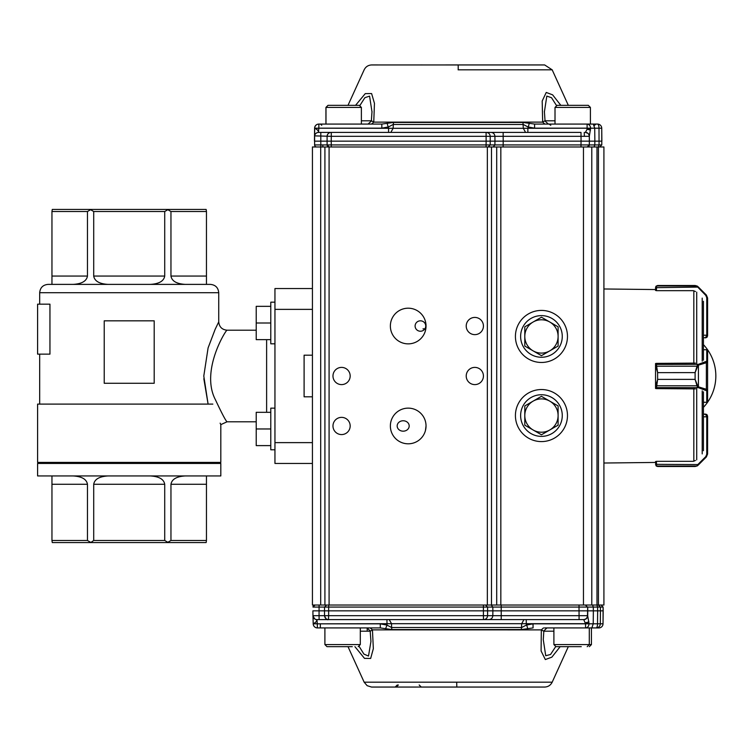 <?xml version="1.0" encoding="UTF-8"?>
<svg xmlns="http://www.w3.org/2000/svg" width="752" height="752" viewBox="0 0 752 752"><rect width="100%" height="100%" fill="white"/><g stroke="black" fill="none" stroke-linecap="round" stroke-linejoin="round"><path stroke-width="1.13" d="M362.436 627.92L367.079 627.92M367.22 631.201L367.155 627.929L342.245 627.92M585.667 627.92L570.26 627.92M590.151 627.92C596.195 627.92 596.195 627.92 590.151 627.92M587.801 627.92L586.09 627.92M320.352 623.831L320.305 627.6M317.363 627.92A4.164 4.164 90 0 1 313.208 623.803L313.208 623.803A4.164 4.164 0 0 0 317.363 627.92L317.306 623.831L313.199 623.803L312.954 615.681C314.27 618.708 315.586 620.015 316.912 619.592L483.489 619.592L483.423 615.681L487.597 615.681C487.343 618.059 486.046 619.366 483.696 619.592L488.922 619.592C491.272 619.366 492.579 618.059 492.823 615.681L587.679 615.681L589.042 623.709L585.517 623.69L583.721 619.592L526.231 619.592L526.297 623.69L391.548 623.69L391.566 627.525L521.681 627.525L526.287 625.1L533.018 623.84L533.083 627.92L521.371 629.565L391.895 629.565L380.333 627.929L317.363 627.92L380.333 627.92L380.268 623.84L387.007 625.1L385.663 628.493M590.687 605.022L592.604 605.022L593.29 607.071L597.586 607.071L597.652 610.85L600.453 610.85L600.387 607.071L597.586 607.071L596.9 605.022L598.301 605.022L600.387 607.071L603.104 607.071L603.17 610.85L600.453 610.85L600.322 623.803L597.52 623.803A4.164 1.363 90 0 1 596.157 627.92L598.865 627.92A4.164 4.164 -90 0 0 603.029 623.803L600.322 623.803A4.164 4.164 90 0 1 596.157 627.92L585.582 627.92L585.517 623.69L526.297 623.69L527.697 628.493M459.66 682.167L552.175 682.177L456.699 682.167L456.812 687.046L373.114 687.055L396.304 687.055L398.353 684.969M420.18 687.055L544.796 687.055C548.189 686.849 550.661 685.222 552.194 682.177L568.324 646.664M456.671 682.167L364.147 682.177L367.145 685.683L371.544 687.055L416.119 687.055M594.729 627.92L585.582 627.92L591.862 627.92L593.225 623.803L597.52 623.803L597.652 610.85L593.356 610.85L593.225 623.803L589.042 623.812C588.807 626.275 587.669 627.647 585.62 627.92L544.476 627.92M445.673 687.055L470.555 687.055M499.243 605.022L501.199 605.022L501.227 610.85L587.754 610.85L587.688 607.071L593.29 607.071L593.356 610.85L587.754 610.85L587.707 615.813C587.425 618.135 586.099 619.422 583.74 619.667M587.688 607.071L587.491 615.681C587.227 618.059 585.911 619.366 583.533 619.592L501.246 619.592L501.227 610.85L492.87 610.85L492.814 607.071L579.012 607.071L579.049 605.022L585.385 605.022L587.472 607.071L579.012 607.071L579.087 619.592L583.74 619.592C586.109 619.366 587.425 618.059 587.679 615.681M331.04 619.592L328.492 619.592C327.082 620.25 325.766 618.943 324.535 615.681L324.488 610.85L324.535 615.681L328.633 615.681L328.652 607.071L324.554 607.071L324.488 610.85L492.87 610.85L492.823 615.681L487.597 615.681L487.587 607.071L483.414 607.071L483.423 615.681L328.633 615.681L328.492 619.592C326.114 619.366 324.798 618.059 324.535 615.681L319.055 615.681L319.055 610.85L312.907 610.85L312.954 615.681L312.907 610.85M560.165 646.664L551.855 657.154L545.332 659.551L541.092 650.969L541.327 629.885L372.447 629.875L373.34 648.656L370.661 658.432L364.504 658.376L354.925 646.664M328.68 605.022L328.652 607.071L483.414 607.071L483.442 605.022L485.529 605.022L487.587 607.071L492.814 607.071L491.225 605.022M312.973 607.071L315.05 605.022A2.077 2.077 -90 0 0 312.973 607.071L324.554 607.071L324.488 610.85L319.055 610.85L319.083 605.022M313.029 616.142L313.199 623.718C315.671 622.571 316.921 621.19 316.94 619.601L317.297 623.69L313.208 623.803M366.985 619.592L356.298 619.592M560.033 619.592L549.345 619.592L560.033 619.592M533.018 623.84L589.042 623.812L585.517 622.788L588.929 621.913M501.246 619.592L488.922 619.592L501.246 619.592M386.932 619.592L389.207 619.592L391.548 623.69L386.998 623.69L386.932 619.592L316.94 619.601A3.957 3.957 90 0 1 312.954 615.681L319.055 615.681L319.111 619.592M526.231 619.592L499.779 619.592M497.006 619.592L494.459 619.592M492.259 619.592L389.207 619.592M369.288 627.92L380.333 627.92L370.238 627.929L372.447 629.875L370.351 631.201M359.155 646.438L363.912 654.099L368.499 656.054L370.943 641.447L370.144 630.853L367.014 627.92L319.468 627.92M543.705 631.201L541.327 629.885L543.47 627.929M543.292 639.379L543.846 630.919L546.93 627.92M380.268 623.84L317.306 623.831L386.998 623.69L387.007 625.1L391.566 627.525L391.895 629.565M543.282 639.745L545.726 655.716L550.558 654.475L555.662 646.635M421.28 687.055L419.165 684.969M395.195 687.055L397.31 684.969M558.106 336.445A16.657 16.657 0 0 1 533.121 350.864L541.449 355.677L558.106 346.061L558.106 326.829L549.778 322.016A16.657 16.657 0 0 1 558.106 336.445M533.121 322.016A16.657 16.657 0 0 1 549.778 322.016L541.449 317.212L533.121 322.016L524.793 326.829L524.793 336.445A16.657 16.657 0 0 1 533.121 322.016M524.793 336.445A16.657 16.657 0 0 0 533.121 350.864L524.793 346.061L524.793 336.445M458.128 69.833L552.194 69.823L458.128 69.833M445.786 64.954L420.678 64.945M445.673 64.945L470.658 64.945M562.299 146.978L501.189 146.978L580.995 146.978L580.995 144.929L594.794 144.929L594.08 146.978L592.679 146.978M496.442 146.978L587.237 146.978L589.324 144.929L589.333 136.319L581.014 136.319L581.014 132.408L503.154 132.408L503.154 136.319L494.919 136.319C494.666 133.941 493.359 132.634 491 132.408L503.154 132.408M495.972 146.978L354.098 146.978M355.555 105.336L365.265 93.624L371.601 93.568L374.458 103.344L373.753 122.125L542.662 122.115L542.192 101.031L546.243 92.449L552.617 94.846L560.823 105.336M493.274 146.978L494.901 144.929L494.957 141.15L503.201 141.15L503.154 136.319L581.014 136.319L581.061 141.15L589.389 141.15L589.333 136.319C589.07 133.95 587.754 132.643 585.385 132.408L587.105 129.212L590.593 128.291L589.333 136.187C589.051 133.865 587.735 132.578 585.376 132.333M331.059 132.408A3.957 3.957 90 0 0 327.101 136.319L327.129 136.319C327.383 133.941 328.699 132.634 331.077 132.408L331.077 132.408A3.957 3.957 90 0 0 327.101 136.319L327.073 141.15L320.803 141.15L320.803 132.408L486.3 132.408C488.659 132.634 489.966 133.941 490.219 136.319L494.919 136.319L494.957 141.15L486.14 141.15L486.083 144.929L503.144 144.929L503.201 141.15L581.061 141.15L580.995 144.929L503.144 144.929L503.144 146.978M329.207 146.978L329.207 146.978A2.077 2.077 -90 0 1 327.12 144.929L327.073 141.15L331.237 141.15L331.294 136.319L486.093 136.319L486.093 132.408M371.516 120.799L373.753 122.125L371.582 124.071L370.614 124.08M372.005 111.963L369.58 96.115L364.87 97.694L359.935 105.44M534.597 128.16L587.105 128.169L587.105 124.08L593.3 124.08L594.719 128.197L590.593 128.188C590.405 125.753 589.239 124.381 587.105 124.08L534.597 124.08L534.597 128.16L527.857 126.9L523.279 124.475L393.146 124.475L388.568 126.9L381.828 128.16L381.828 124.08L393.465 122.435L522.96 122.435L534.597 124.071L544.833 124.071L542.662 122.115L544.89 120.799M556.442 105.44L551.517 97.704L546.817 96.106L544.392 111.926M381.828 124.08L318.763 124.08L320.493 124.08L321.743 125.293M598.348 146.978L599.062 144.929L598.996 128.197L601.732 128.197A4.164 4.164 0 0 0 597.567 124.08A4.164 4.164 -90 0 1 601.732 128.197L601.863 141.15L594.86 141.15L594.719 128.197L598.996 128.197A4.164 1.429 -90 0 0 597.567 124.08L593.3 124.08M549.186 124.08L550.765 125.293M387.186 123.507L388.558 128.31L523.298 128.31L522.96 122.435M393.465 122.435L393.127 128.31L390.843 132.408L388.558 132.408L525.582 132.408L523.298 128.31L527.866 128.31L529.239 123.507M318.848 124.08L318.763 124.08A4.164 4.164 90 0 0 314.599 128.197L314.684 128.197A4.164 4.164 -90 0 1 318.848 124.08L318.857 128.169L381.828 128.16M314.599 128.197L314.515 136.319L314.599 128.197A4.164 4.164 0 0 1 318.763 124.08M318.557 146.978L322.852 146.978L322.852 144.929L320.803 144.939L320.803 141.15L314.458 141.15L314.515 136.291L314.458 141.15M314.637 135.877L331.294 136.319L331.294 132.408L318.763 132.408M320.803 132.408L318.566 132.408C318.519 130.81 317.231 129.438 314.684 128.282L318.848 128.31L318.463 132.408M316.028 133.32L315.52 133.828M590.48 130.087L587.105 129.212L587.105 128.31L590.593 128.188L527.866 128.31L527.866 132.408L525.582 132.408L527.866 132.408M486.3 132.408L491 132.408M500.832 146.978L500.832 605.022L583.458 605.022L583.458 146.978L599.72 146.978L601.797 144.929L599.72 146.978M312.428 146.978L312.428 605.022L312.428 396.821L304.099 396.821L304.099 355.179L312.428 355.179L312.428 146.978L324.92 146.978L324.92 605.022L324.92 146.978L488.142 146.978L490.201 144.929L490.219 136.319L486.093 136.319L486.14 141.15L331.237 141.15L331.303 146.978L329.226 146.978L327.139 144.929L486.083 144.929L486.083 146.978M601.732 128.197L601.797 144.929L594.794 144.929L594.86 141.15L589.389 141.15L589.324 144.929L590.771 144.939M388.558 132.408L388.558 128.31L314.684 128.197L314.609 136.319A3.957 3.957 90 0 1 318.566 132.408A3.957 3.957 90 0 0 314.609 136.319L314.627 144.929A2.077 2.077 90 0 0 316.705 146.978L316.705 146.978A2.077 2.077 90 0 1 314.627 144.929L314.524 144.929M423.009 328.85L424.899 328.85M415.104 326.03A5.32 5.208 180 0 1 420.424 320.822A5.32 5.208 180 0 1 425.745 326.03A5.32 5.208 180 0 1 420.424 331.237A5.32 5.208 180 0 1 415.104 326.03M426.036 326.03A17.832 17.832 0 0 1 399.284 341.474A17.832 17.832 0 0 1 399.284 310.585A17.832 17.832 0 0 1 426.036 326.03M397.169 425.97A6.007 5.208 180 0 1 403.175 420.763A6.007 5.208 180 0 1 409.191 425.97A6.007 5.208 180 0 1 403.175 431.178A6.007 5.208 180 0 1 397.169 425.97M603.912 551.169L603.912 533.958M541.449 389.536A26.029 26.029 0 0 1 563.991 428.574A26.029 26.029 0 0 1 518.908 428.574A26.029 26.029 0 0 1 541.449 389.536M541.449 310.416A26.029 26.029 0 0 1 563.991 349.454A26.029 26.029 0 0 1 518.908 349.454A26.029 26.029 0 0 1 541.449 310.416M312.428 605.022L496.705 605.022L496.705 146.978L487.352 146.978L487.352 605.022M426.036 425.97A17.832 17.832 0 0 1 399.284 441.415A17.832 17.832 0 0 1 399.284 410.526A17.832 17.832 0 0 1 426.036 425.97L425.435 430.567M350.178 425.97A8.61 8.61 0 0 1 337.272 433.425A8.61 8.61 0 0 1 337.272 418.516A8.61 8.61 0 0 1 350.178 425.97M483.433 376A8.61 8.61 0 0 1 470.517 383.454A8.61 8.61 0 0 1 470.517 368.546A8.61 8.61 0 0 1 483.433 376M483.433 326.03A8.61 8.61 0 0 1 470.517 333.484A8.61 8.61 0 0 1 470.517 318.575A8.61 8.61 0 0 1 483.433 326.03M350.178 376A8.61 8.61 0 0 1 337.272 383.454A8.61 8.61 0 0 1 337.272 368.546A8.61 8.61 0 0 1 350.178 376M598.432 605.022L598.432 146.978L603.912 146.978L603.912 605.022L583.458 605.022M500.832 605.022L496.705 605.022M596.985 146.978L596.985 605.022M591.786 146.978L591.786 605.022M320.7 605.022L320.7 146.978M524.793 415.555A16.657 16.657 0 0 1 549.778 401.136L541.449 396.323L524.793 405.939L524.793 425.171L533.121 429.984A16.657 16.657 0 0 1 524.793 415.555M549.778 429.984A16.657 16.657 0 0 1 533.121 429.984L541.449 434.788L549.778 429.984L558.106 425.171L558.106 415.555A16.657 16.657 0 0 1 549.778 429.984M558.106 415.555A16.657 16.657 0 0 0 549.778 401.136L558.106 405.939L558.106 415.555M520.628 336.445A20.821 20.821 0 0 0 551.855 354.474A20.821 20.821 0 0 0 551.855 318.406A20.821 20.821 0 0 0 520.628 336.445M520.628 415.555A20.821 20.821 0 0 0 551.855 433.594A20.821 20.821 0 0 0 551.855 397.526A20.821 20.821 0 0 0 520.628 415.555M697.461 364.673A0.837 0.526 53.8 0 1 698.044 365.34L695.102 372.635L697.461 364.673L706.758 361.204L706.758 349.661L703.43 349.746M656.374 461.521L655.547 461.531L655.547 462.442L603.912 463.025M655.913 388.493A0.837 0.799 0 0 1 655.547 387.835L655.547 386.81L655.547 388.493L656.374 388.493M695.44 363.113L656.374 363.376L656.374 364.363A0.837 0.799 180 0 0 655.547 365.152L655.866 363.507A0.837 0.837 0 0 0 655.547 364.165L655.547 386.81L657.624 379.365L656.374 388.624L695.44 388.887M656.374 363.507L655.547 363.507M655.547 290.469L655.547 287.678L655.547 290.469L656.374 290.479M703.43 360.18L703.43 301.308M703.43 337.902L706.983 337.291L707.594 335.815L706.983 337.291L705.508 337.902L706.758 335.204L703.43 335.204L703.43 344.651A45.806 45.806 0 0 1 703.43 407.349M703.43 450.692L703.43 391.82M703.43 414.098L703.43 416.796L706.758 416.796L705.508 414.098L703.43 414.098L706.983 414.709L707.594 416.185L707.594 454.011L706.372 456.953L707.594 454.011L706.758 454.255L706.758 416.796L707.594 416.185L706.983 414.709L705.508 414.098L706.72 414.493M703.43 402.254L706.758 402.339L703.43 402.245M655.547 388.493L655.866 388.493A0.837 0.837 0 0 1 655.547 387.835M695.44 291.522L693.372 290.667L695.44 291.522M697.236 286.089L698.044 286.719L697.236 286.089A0.837 0.818 120.9 0 0 696.813 285.976L697.461 286.813L695.102 285.497L697.236 286.089L695.102 285.497L656.646 285.976L656.374 290.667L693.372 290.667M706.372 295.047L705.79 295.386L697.461 286.813L706.372 295.047L707.594 297.989L707.594 335.448L707.594 297.989L706.372 295.047L698.42 287.085L655.547 287.678L655.998 286.286L655.547 287.574L656.374 287.264M656.007 286.268L657.624 285.497L695.102 285.497M655.904 286.399L655.998 286.286A0.837 0.827 38.5 0 1 656.646 285.976L696.813 285.976M707.594 297.989L706.758 297.745L705.79 295.386M695.44 460.478L693.372 461.333L695.44 460.478M693.372 461.333L656.374 461.333L656.646 466.024L696.813 466.024L697.828 464.567L698.42 464.915L697.236 465.911L695.102 466.503L696.813 466.024A0.837 0.818 59.1 0 0 697.236 465.911L698.044 465.281L697.461 465.187M655.547 462.442L655.998 465.714A0.837 0.827 141.5 0 0 656.646 466.024L657.624 466.503L655.998 465.714L655.547 461.531M656.759 466.315L695.102 466.503L657.624 466.503M706.372 456.953L698.42 464.915L706.372 456.953L705.79 456.614L706.758 454.255M656.374 464.736L655.547 464.426M707.594 350.498L707.594 389.997L707.594 350.498A0.837 0.837 180 0 0 706.758 349.661L706.711 349.755M706.711 402.245L706.758 402.339A0.837 0.837 -0 0 0 707.594 401.502L707.594 401.446A0.837 0.799 180 0 1 706.758 402.245L706.758 390.796L697.461 387.327L695.102 379.393L698.044 386.66A0.837 0.526 126.2 0 1 697.461 387.327M656.374 364.419L657.624 372.607L655.547 365.19A0.837 0.771 180 0 1 656.374 364.419L697.828 364.363A0.837 0.573 73 0 1 698.42 365.152L698.42 386.848A0.837 0.573 107 0 1 697.828 387.637L656.374 387.637A0.837 0.799 0 0 1 655.547 386.848M706.758 361.204A0.837 0.799 0 0 1 707.594 362.003L706.372 362.727L706.372 389.273L707.594 389.997L707.594 401.446L707.594 389.997A0.837 0.799 180 0 1 706.758 390.796M697.236 366.215L655.998 366.215M705.79 361.928A0.837 0.573 73 0 1 706.372 362.727L698.42 365.152M655.547 386.81A0.837 0.771 0 0 0 656.374 387.581M655.998 385.785L697.236 385.785M698.42 386.848L706.372 389.273A0.837 0.573 107 0 1 705.79 390.072M572.714 105.336L588.327 105.336L590.405 107.423L555.014 107.423L557.091 105.336L572.714 105.336M577.536 105.336L567.873 105.336M325.992 124.08L325.992 107.423L328.069 105.336L359.306 105.336L361.383 107.423L325.926 107.423L328.013 105.336M353.355 105.336L348.514 105.336M581.258 646.664L555.982 646.664L553.895 644.577L591.429 644.577L589.352 646.664M352.265 646.664L326.988 646.664L324.902 644.577L360.302 644.577L358.215 646.664M203.83 378.707L208.097 404.106L203.792 376.028L208.097 347.894L215.175 329.273L218.738 321.865L218.738 292.716L39.677 292.716C40.176 287.659 42.949 284.886 48.006 284.388L210.41 284.388C215.467 284.886 218.24 287.659 218.738 292.716M49.952 304.175L49.952 354.136L37.6 354.136L37.6 304.175L49.952 304.175M312.428 463.448L274.95 463.448L274.95 288.552L312.428 288.552M39.677 463.448L39.677 462.405M37.6 475.941L220.815 475.941L220.815 463.448L37.6 463.448L37.6 475.941M185.387 475.941C176.635 476.439 171.832 479.212 170.958 484.269L170.958 540.481L206.462 540.481L206.142 542.559L52.273 542.559L51.954 540.481L87.458 540.481L87.458 484.269C86.583 479.212 81.78 476.439 73.038 475.941M206.462 540.481L206.462 475.941M108.128 475.941C99.386 476.439 94.573 479.212 93.709 484.269L93.709 540.481L164.716 540.481L164.716 484.269C163.842 479.212 159.029 476.439 150.287 475.941M51.954 475.941L51.954 540.481M212.825 404.106C222.94 430.868 222.94 430.868 212.825 404.106L37.6 404.106L37.6 462.405L220.815 462.405L220.815 424.626L220.139 423.15M51.954 211.519L51.954 276.059L87.458 276.059L87.458 211.519L51.954 211.519L52.273 209.441L206.142 209.441L206.462 211.519L170.958 211.519L170.958 276.059L206.462 276.059L206.462 211.519M93.709 211.519L93.709 276.059L164.716 276.059L164.716 211.519L93.709 211.519L90.578 209.714L87.458 211.519M87.458 276.059C86.583 281.107 81.78 283.889 73.038 284.388L108.128 284.388C99.386 283.889 94.573 281.107 93.709 276.059M206.462 276.059L206.462 284.388L185.387 284.388C176.635 283.889 171.832 281.107 170.958 276.059M227.057 330.203C226.587 328.859 200.051 370.567 215.439 399.782C221.981 413.675 225.854 421.017 227.066 421.806L256.216 421.806M90.748 542.559L93.709 540.481M87.458 540.481L90.578 542.286M164.716 540.481L167.837 542.286L170.958 540.481M170.958 211.519L167.837 209.714L164.716 211.519M164.716 276.059C163.842 281.107 159.029 283.889 150.287 284.388M51.954 284.388L51.954 276.059M154.198 320.822L154.198 383.285L104.227 383.285L104.227 320.822L154.198 320.822M274.95 449.79L270.786 449.79L270.786 408.148L274.95 408.148M270.786 302.172L274.95 302.172L270.786 302.172L270.786 343.814L274.95 343.814M270.786 412.312L256.216 412.312L256.216 428.969L270.786 428.969M270.786 445.616L256.216 445.616L256.216 428.969M270.786 306.346L256.216 306.346L256.216 322.993L270.786 322.993M270.786 339.641L256.216 339.641L256.216 322.993M521.371 629.565L521.7 623.69L523.937 619.592M324.554 607.071L326.641 605.022L324.554 607.071M603.17 610.85L603.029 623.803L603.104 607.071L601.017 605.022M370.191 631.201L360.302 631.201M553.895 631.201L543.818 631.201M458.203 69.833L458.203 64.954L458.212 69.833M371.375 120.799L361.383 120.799M555.014 120.799L545.021 120.799M589.267 135.651L588.647 134.147M587.697 133.16L585.376 132.408C587.763 132.634 589.079 133.941 589.333 136.319M327.101 136.319L327.12 144.929L320.803 144.929L320.803 146.978M314.627 144.929L320.803 144.929M329.085 146.978L329.085 605.022M491.479 146.978L491.479 605.022M702.208 453.898L702.208 390.833M702.208 361.167L702.208 298.102M696.719 363.507L696.719 292.143M696.719 459.857L696.719 388.493M693.823 461.098L693.823 388.643M693.823 363.357L693.823 290.902M707.594 335.448L706.758 335.204L706.758 297.745M707.594 335.815L706.758 335.815M705.79 456.614L697.828 464.567L655.547 464.322M706.758 416.185L707.594 416.185M707.594 350.554A0.837 0.799 -0 0 0 706.758 349.755L703.43 349.755M695.102 372.607L657.624 372.635L695.102 372.607L695.102 379.365L657.624 379.393L695.102 379.393M657.624 372.607L657.624 379.393M655.913 363.507A0.837 0.799 180 0 0 655.547 364.165M312.428 309.373L274.95 309.373M312.428 442.627L274.95 442.627M170.958 484.269L206.462 484.269M93.709 484.269L164.716 484.269M51.954 484.269L87.458 484.269M266.622 412.312L266.622 339.641M598.865 627.92A4.164 4.164 0 0 0 603.029 623.803M421.233 687.055L445.786 687.055M364.147 682.167L348.007 646.664M586.428 605.022L587.265 605.022M587.914 605.022L589.22 605.022M591.194 605.022L592.604 605.022M492.475 605.022L494.224 605.022M494.459 605.022L496.621 605.022M367.042 627.92L367.878 627.92M545.971 627.92L546.911 627.92M593.225 627.92L591.429 627.92L591.429 644.577M348.007 105.336L364.147 69.833C365.707 66.731 368.217 65.104 371.685 64.945L458.203 64.954M568.324 105.336L552.184 69.833L544.655 64.945L470.555 64.945M594.597 125.293L595.847 124.08M584.266 132.408L584.342 136.3M369.157 124.08L368.038 124.08L371.347 121.11L372.014 111.484M547.277 124.08L548.368 124.08L545.059 121.11L544.382 111.371M368.226 124.08L367.719 124.061M545.811 124.08L544.833 124.08M548.18 124.08L548.687 124.061M593.995 146.978L592.529 146.978M590.583 146.978L589.361 146.978M588.731 146.978L587.876 146.978M588.393 146.621L587.143 146.978M589.239 145.456L589.032 145.944M587.989 146.978L588.807 146.978M589.436 146.978L590.724 146.978M496.207 146.978L494.487 146.978M585.376 132.408L587.801 133.236M588.543 133.988L589.286 135.774M655.547 289.558L603.912 288.975M590.405 124.08L590.405 107.423M555.014 124.08L555.014 107.423M325.926 124.08L325.926 107.423M361.383 124.08L361.383 107.423M589.295 627.92L589.295 644.577L587.209 646.664M553.895 627.92L553.895 644.577M324.902 627.92L324.902 644.577M360.302 627.92L360.302 644.577M39.677 404.106L39.677 354.136M39.677 304.175L39.677 292.716M218.738 463.448L218.738 462.405M256.216 330.194L227.057 330.194C222 329.696 219.236 326.913 218.738 321.865M227.048 421.797L220.815 424.626"/></g></svg>
